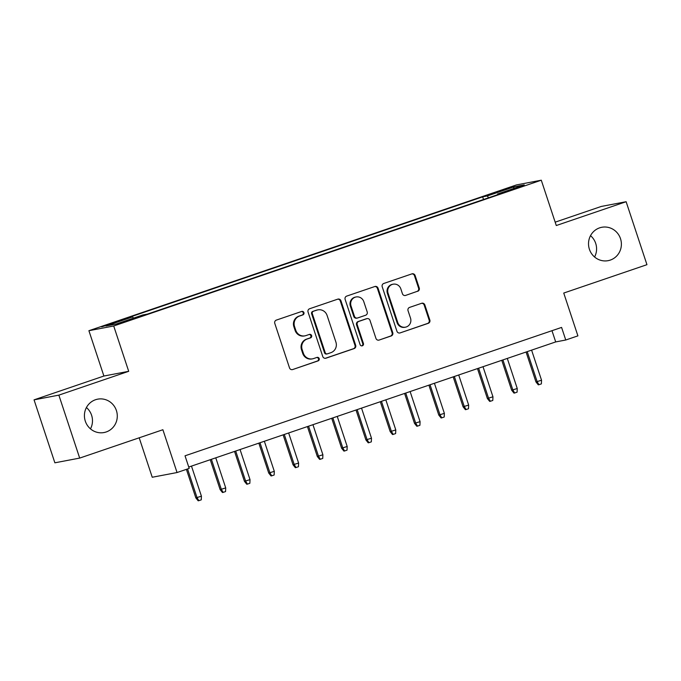 <?xml version="1.0" encoding="UTF-8"?>
<svg xmlns="http://www.w3.org/2000/svg" width="681" height="681" viewBox="0 0 681 681"><rect width="100%" height="100%" fill="white"/><g stroke="black" fill="none" stroke-linecap="round" stroke-linejoin="round"><path stroke-width="1.02" d="M303.93 312.613A1.822 1.762 79.2 0 0 301.692 311.455L276.358 320.096A2.605 2.52 79.2 0 0 274.784 323.373L289.502 367.876A2.605 2.52 79.2 0 0 292.702 369.536L318.044 360.896A1.822 1.762 79.2 0 0 317.133 357.372A1.822 1.762 79.2 0 0 316.895 357.431L313.618 358.555A8.334 8.053 79.2 0 1 303.368 353.243L302.143 349.532A8.334 8.053 79.2 0 1 307.157 339.019L310.442 337.904A1.822 1.762 79.2 0 0 309.523 334.38A1.822 1.762 79.2 0 0 309.293 334.448L306.016 335.563A8.334 8.053 79.2 0 1 295.767 330.251L294.541 326.548A8.334 8.053 79.2 0 1 299.555 316.035L302.832 314.911A1.822 1.762 79.2 0 0 303.93 312.613M304.952 335.844L304.288 335.971A8.334 8.053 79.2 0 1 295.094 330.379L293.869 326.676A8.334 8.053 79.2 0 1 298.882 316.163L302.168 315.039A1.822 1.762 79.2 0 0 301.581 311.489M292.702 369.536L317.372 361.024A1.822 1.762 79.2 0 0 316.793 357.474M312.562 358.836L311.889 358.955A8.334 8.053 79.2 0 1 302.704 353.371L301.479 349.659A8.334 8.053 79.2 0 1 306.493 339.147L309.77 338.031A1.822 1.762 79.2 0 0 309.191 334.482M589.405 249.272A16.991 16.421 79.2 0 0 608.124 260.661A16.991 16.421 79.2 0 0 620.502 238.665A16.991 16.421 79.2 0 0 601.783 227.284A16.991 16.421 79.2 0 0 589.405 249.272M594.581 256.992A16.991 16.421 79.2 0 0 595.696 243.381A16.991 16.421 79.2 0 0 590.521 235.66M85.304 421.147A16.991 16.421 79.2 0 0 104.023 432.537A16.991 16.421 79.2 0 0 116.4 410.541A16.991 16.421 79.2 0 0 97.681 399.16A16.991 16.421 79.2 0 0 85.304 421.147M90.479 428.868A16.991 16.421 79.2 0 0 91.594 415.257A16.991 16.421 79.2 0 0 86.419 407.536M498.722 191.225L492.806 193.481L496.015 192.663L508.928 188.143L498.722 191.225M417.683 291.298A2.605 2.52 79.2 0 0 419.249 288.012L415.121 275.533A2.605 2.52 79.2 0 0 411.92 273.873L383.786 283.466A2.605 2.52 79.2 0 0 382.211 286.752L396.929 331.247A2.605 2.52 79.2 0 0 400.13 332.907L428.272 323.313A2.605 2.52 79.2 0 0 429.839 320.027L424.85 304.943A2.605 2.52 79.2 0 0 421.65 303.283L409.604 307.395A2.605 2.52 79.2 0 0 408.038 310.681L410.515 318.155A6.972 6.733 79.2 0 1 405.433 327.178A6.972 6.733 79.2 0 1 397.755 322.505L388.068 293.213A6.972 6.733 79.2 0 1 393.141 284.19A6.972 6.733 79.2 0 1 400.828 288.863L402.437 293.741A2.605 2.52 79.2 0 0 405.646 295.401L417.01 291.425A2.605 2.52 79.2 0 0 418.585 288.14L414.457 275.652A2.605 2.52 79.2 0 0 411.92 273.873M58.855 395.133L128.7 371.315L103.895 376.031L34.05 399.849L58.855 395.133L79.686 458.092L162.887 429.728L177.051 472.537L189.199 468.4L185.028 455.81L561.587 327.416L565.758 340.006L577.905 335.869L563.74 293.051L646.95 264.679L626.128 201.721L601.314 206.437L555.168 222.168M128.7 371.315L113.71 325.986L541.284 180.201L556.283 225.53L626.128 201.721M340.96 300.815A2.605 2.52 79.2 0 0 337.759 299.155L309.617 308.748A2.605 2.52 79.2 0 0 308.05 312.034L322.768 356.529A2.605 2.52 79.2 0 0 325.969 358.189L354.111 348.595A2.605 2.52 79.2 0 0 355.678 345.31L340.96 300.815L340.287 300.942A2.605 2.52 79.2 0 0 337.759 299.155M346.697 296.107L374.839 286.514A2.605 2.52 79.2 0 1 378.04 288.174L392.758 332.668A2.605 2.52 79.2 0 1 391.192 335.954L379.147 340.057A2.605 2.52 79.2 0 1 375.946 338.397L369.979 320.351A2.605 2.52 79.2 0 0 366.778 318.699L358.785 321.423A2.605 2.52 79.2 0 0 357.219 324.701L363.433 343.496A1.822 1.762 79.2 0 1 362.105 345.854A1.822 1.762 79.2 0 1 360.096 344.629L345.131 299.393A2.605 2.52 79.2 0 1 346.697 296.107M79.686 458.092L54.872 462.808L34.05 399.849M111.565 323.858L122.648 319.849L107.411 324.65L101.673 326.837L111.565 323.858M113.71 325.986L88.905 330.702L516.479 184.917L541.284 180.201M483.536 199.499L482.65 196.843L127.96 317.78L132.65 316.886L133.45 318.155M482.65 196.843L487.349 195.949L514.07 186.841L524.259 184.9L497.539 194.017L502.229 193.123L147.539 314.06L142.848 314.945L116.119 324.062L105.93 325.995L132.65 316.886M139.196 437.806L152.238 477.253L177.051 472.537M103.895 376.031L88.905 330.702M188.748 467.038L555.696 341.922L565.758 340.006M551.985 330.694L555.696 341.922M497.539 194.017L497.581 194.706M488.507 197.796L487.349 195.949M514.07 186.841L513.576 188.543M325.969 358.189L325.305 358.317A2.605 2.52 79.2 0 0 325.305 358.317L353.439 348.723A2.605 2.52 79.2 0 0 355.005 345.437L340.287 300.942M313.388 311.319A1.822 1.762 79.2 0 0 312.29 313.618L325.212 352.673A1.822 1.762 79.2 0 0 327.45 353.839L330.906 352.656A8.334 8.053 79.2 0 0 335.92 342.143L327.093 315.448A8.334 8.053 79.2 0 0 316.844 310.136L312.715 311.447A1.822 1.762 79.2 0 0 311.617 313.745L312.29 313.618M327.22 353.899L326.548 354.026A1.822 1.762 79.2 0 1 324.539 352.801L311.617 313.745M317.908 309.855L317.235 309.983A8.334 8.053 79.2 0 0 316.171 310.264L316.844 310.136M312.715 311.447L316.171 310.264M379.147 340.057L390.519 336.082A2.605 2.52 79.2 0 0 392.086 332.796L377.368 288.301A2.605 2.52 79.2 0 0 374.839 286.514M367.11 318.606L366.438 318.734A2.605 2.52 79.2 0 0 366.106 318.827L358.121 321.551A2.605 2.52 79.2 0 0 356.546 324.828L362.76 343.624L363.433 343.496M361.764 345.88A1.822 1.762 79.2 0 0 362.76 343.624M363.782 301.632A6.972 6.733 79.2 0 0 356.103 296.959A6.972 6.733 79.2 0 0 351.03 305.982L354.443 316.299A2.605 2.52 79.2 0 0 357.644 317.959L365.629 315.235A2.605 2.52 79.2 0 0 367.195 311.949L363.782 301.632M356.103 296.959L355.431 297.086A6.972 6.733 79.2 0 0 350.357 306.11L351.03 305.982M357.312 318.044L356.64 318.172A2.605 2.52 79.2 0 1 353.771 316.427L350.357 306.11M405.646 295.401L417.01 291.425M393.141 284.19L392.477 284.317A6.972 6.733 79.2 0 0 387.395 293.341L388.068 293.213M405.433 327.178L404.769 327.306A6.972 6.733 79.2 0 1 397.083 322.632L387.395 293.341M400.13 332.907L427.6 323.441A2.605 2.52 79.2 0 0 429.166 320.155L424.178 305.071A2.605 2.52 79.2 0 0 421.65 303.283M201.423 496.185L201.27 499.845L198.835 500.671L198.171 500.799L195.847 497.905L201.423 496.185L191.48 466.102M198.835 500.671L197.056 497.675L187.556 468.962M195.847 497.905L186.398 469.354M225.717 487.902L225.564 491.563L223.13 492.389L222.466 492.516L220.142 489.622L225.717 487.902L215.766 457.819M223.13 492.389L221.351 489.392L211.399 459.309M220.142 489.622L210.242 459.709M250.012 479.62L249.859 483.28L247.424 484.106L246.76 484.234L244.436 481.339L250.012 479.62L240.061 449.537M247.424 484.106L245.637 481.109L235.694 451.026M244.436 481.339L234.536 451.418M274.307 471.337L274.154 474.997L271.719 475.823L271.055 475.951L268.731 473.057L274.307 471.337L264.356 441.254M271.719 475.823L269.931 472.827L259.989 442.744M268.731 473.057L258.831 443.135M298.601 463.054L298.448 466.715L296.014 467.541L295.341 467.668L293.026 464.774L298.601 463.054L288.65 432.971M296.014 467.541L294.226 464.544L284.283 434.461M293.026 464.774L283.126 434.853M322.896 454.772L322.743 458.432L320.308 459.258L319.636 459.386L317.32 456.491L322.896 454.772L312.945 424.689M320.308 459.258L318.521 456.261L308.578 426.178M317.32 456.491L307.42 426.57M347.191 446.489L347.029 450.141L344.603 450.975L343.931 451.103L341.607 448.209L347.191 446.489L337.24 416.406M344.603 450.975L342.815 447.979L332.864 417.896M341.607 448.209L331.715 418.287M371.485 438.206L371.324 441.858L368.898 442.693L368.225 442.82L365.901 439.926L371.485 438.206L361.534 408.123M368.898 442.693L367.11 439.696L357.159 409.613M365.901 439.926L356.01 410.005M395.78 429.924L395.618 433.576L393.192 434.41L392.52 434.538L390.196 431.643L395.78 429.924L385.829 399.841M393.192 434.41L391.405 431.413L381.454 401.33M390.196 431.643L380.304 401.722M420.075 421.641L419.913 425.293L417.487 426.127L416.815 426.255L414.491 423.361L420.075 421.641L410.124 391.558M417.487 426.127L415.699 423.131L405.748 393.048M414.491 423.361L404.599 393.439M444.37 413.358L444.208 417.01L441.782 417.845L441.109 417.972L438.785 415.078L444.37 413.358L434.418 383.275M441.782 417.845L439.994 414.848L430.043 384.765M438.785 415.078L428.894 385.157M468.664 405.076L468.502 408.728L466.076 409.553L465.404 409.681L463.08 406.795L468.664 405.076L458.713 374.993M466.076 409.553L464.289 406.566L454.338 376.482M463.08 406.795L453.188 376.874M492.959 396.793L492.797 400.445L490.371 401.271L489.699 401.398L487.375 398.513L492.959 396.793L483.008 366.701M490.371 401.271L488.583 398.283L478.632 368.2M487.375 398.513L477.483 368.591M517.245 388.51L517.092 392.162L514.666 392.988L513.993 393.116L511.669 390.23L517.245 388.51L507.302 358.419M514.666 392.988L512.878 390L502.927 359.917M511.669 390.23L501.778 360.309M541.54 380.219L541.386 383.88L538.96 384.705L538.288 384.833L535.964 381.947L541.54 380.219L531.597 350.136M538.96 384.705L537.173 381.718L527.222 351.634M535.964 381.947L526.072 352.026M107.581 325.178L107.411 324.65M112.944 323.39L112.757 322.828M298.882 316.163L299.555 316.035M293.869 326.676L294.541 326.548M295.094 330.379L295.767 330.251M309.77 338.031L310.442 337.904M306.493 339.147L307.157 339.019M301.479 349.659L302.143 349.532M302.704 353.371L303.368 353.243M317.372 361.024L318.044 360.896M302.168 315.039L302.832 314.911M355.005 345.437L355.678 345.31M353.439 348.723L354.111 348.595M324.539 352.801L325.212 352.673M377.368 288.301L378.04 288.174M392.086 332.796L392.758 332.668M390.519 336.082L391.192 335.954M366.106 318.827L366.778 318.699M358.121 321.551L358.785 321.423M356.546 324.828L357.219 324.701M353.771 316.427L354.443 316.299M397.083 322.632L397.755 322.505M424.178 305.071L424.85 304.943M429.166 320.155L429.839 320.027M427.6 323.441L428.272 323.313M414.457 275.652L415.121 275.533M418.585 288.14L419.249 288.012"/></g></svg>
